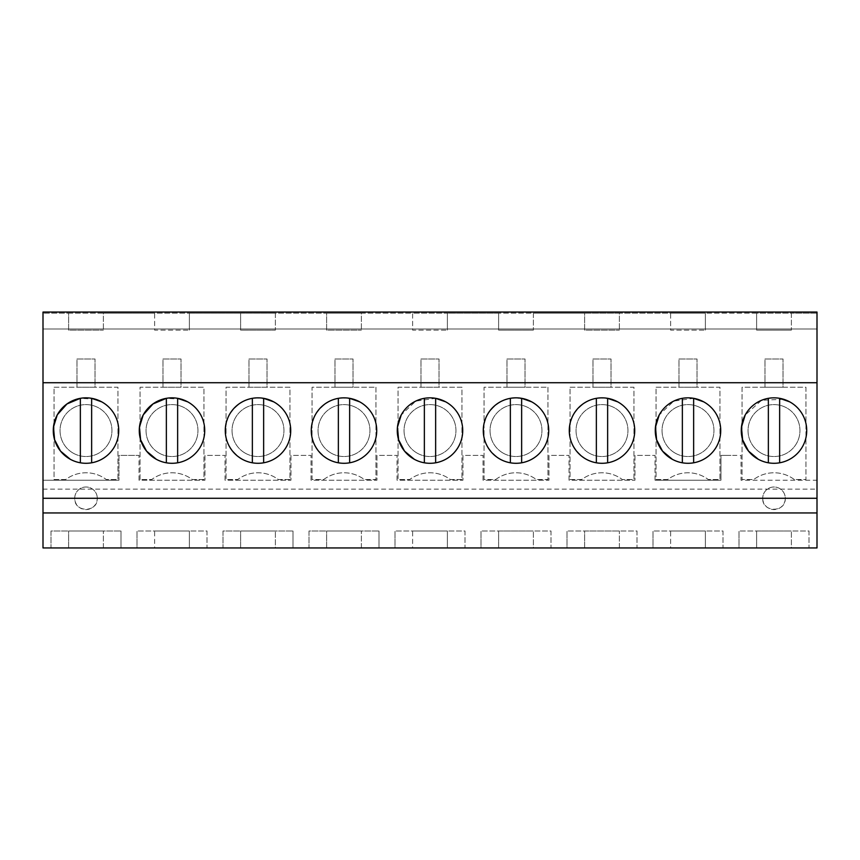 <?xml version="1.0" encoding="UTF-8"?>
<svg xmlns="http://www.w3.org/2000/svg" width="860" height="860" viewBox="0 0 860 860"><rect width="100%" height="100%" fill="white"/><g stroke="black" fill="none" stroke-linecap="round" stroke-linejoin="round"><path stroke-width="0.64" stroke-dasharray="4.3 3.22" d="M118.959 480.224L43 480.224L118.959 480.224L118.959 455.392L139.041 455.392L118.959 455.392L118.959 480.224M43 498.284L43 480.224L43 498.284L817 498.284L817 480.224L741.04 480.224L741.04 455.392L731 455.392L741.04 455.392L741.04 480.224L817 480.224L817 489.125L43 489.125M139.041 480.224L139.041 455.392L139.041 480.224L204.959 480.224L204.959 455.392L225.04 455.392L204.959 455.392L204.959 480.224L139.041 480.224M225.04 480.224L225.04 455.392L225.04 480.224L290.959 480.224L290.959 455.392L311.04 455.392L290.959 455.392L290.959 480.224L225.04 480.224M311.04 480.224L311.04 455.392L311.04 480.224L376.959 480.224L376.959 455.392L397.04 455.392L376.959 455.392L376.959 480.224L311.04 480.224M397.04 480.224L397.04 455.392L397.04 480.224L462.959 480.224L462.959 455.392L483.04 455.392L462.959 455.392L462.959 480.224L397.04 480.224M483.04 480.224L483.04 455.392L483.04 480.224L548.96 480.224L548.96 455.392L569.041 455.392L548.96 455.392L548.96 480.224L483.04 480.224M569.041 480.224L569.041 455.392L569.041 480.224L634.959 480.224L634.959 455.392L655.04 455.392L634.959 455.392L634.959 480.224L569.041 480.224M655.04 480.224L655.04 455.392L655.04 480.224L720.959 480.224L720.959 455.392L731 455.392L720.959 455.392L720.959 480.224L655.04 480.224M43 312.062L43 547.938L68.617 547.938L68.617 531.007L103.383 531.007L68.617 531.007L68.617 547.938L103.383 547.938L103.383 531.007L103.383 547.938L154.617 547.938L154.617 531.007L189.383 531.007L154.617 531.007L154.617 547.938L189.383 547.938L189.383 531.007L189.383 547.938L240.617 547.938L240.617 531.007L275.383 531.007L240.617 531.007L240.617 547.938L275.383 547.938L275.383 531.007L275.383 547.938L326.617 547.938L326.617 531.007L361.383 531.007L326.617 531.007L326.617 547.938L361.383 547.938L361.383 531.007L361.383 547.938L412.617 547.938L412.617 531.007L447.383 531.007L412.617 531.007L412.617 547.938L447.383 547.938L447.383 531.007L447.383 547.938L498.617 547.938L498.617 531.007L533.383 531.007L498.617 531.007L498.617 547.938L533.383 547.938L533.383 531.007L533.383 547.938L584.617 547.938L584.617 531.007L619.383 531.007L584.617 531.007L584.617 547.938L619.383 547.938L619.383 531.007L619.383 547.938L670.617 547.938L670.617 531.007L705.383 531.007L670.617 531.007L670.617 547.938L705.383 547.938L705.383 531.007L705.383 547.938L756.617 547.938L756.617 531.007L791.383 531.007L756.617 531.007L756.617 547.938L791.383 547.938L791.383 531.007L791.383 547.938L817 547.938L817 313.19L817 328.993L43 328.993L817 328.993L817 312.062L43 312.062M817 498.284L817 489.125M51.009 547.938L120.991 547.938L120.991 531.007L120.991 547.938L51.009 547.938L51.009 531.007L120.991 531.007L51.009 531.007L51.009 547.938M223.009 547.938L292.991 547.938L292.991 531.007L292.991 547.938L223.009 547.938L223.009 531.007L292.991 531.007L223.009 531.007L223.009 547.938M137.009 547.938L206.991 547.938L206.991 531.007L137.009 531.007L206.991 531.007L206.991 547.938L137.009 547.938L137.009 531.007L137.009 547.938M395.009 547.938L464.991 547.938L464.991 531.007L395.009 531.007L464.991 531.007L464.991 547.938L395.009 547.938L395.009 531.007L395.009 547.938M567.009 547.938L636.991 547.938L636.991 531.007L567.009 531.007L636.991 531.007L636.991 547.938L567.009 547.938L567.009 531.007L567.009 547.938M481.009 547.938L550.991 547.938L550.991 531.007L481.009 531.007L550.991 531.007L550.991 547.938L481.009 547.938L481.009 531.007L481.009 547.938M653.009 547.938L722.991 547.938L722.991 531.007L653.009 531.007L722.991 531.007L722.991 547.938L653.009 547.938L653.009 531.007L653.009 547.938M739.009 547.938L808.991 547.938L808.991 531.007L739.009 531.007L808.991 531.007L808.991 547.938L739.009 547.938L739.009 531.007L739.009 547.938M309.009 547.938L378.991 547.938L378.991 531.007L378.991 547.938L309.009 547.938L309.009 531.007L378.991 531.007L309.009 531.007L309.009 547.938M817 382.721L43 382.721M817 313.19L43 313.19L68.617 313.19L68.617 330.122L103.383 330.122L68.617 330.122L68.617 313.19L103.383 313.19L103.383 330.122L103.383 313.19L154.617 313.19L154.617 330.122L189.383 330.122L154.617 330.122L154.617 313.19L189.383 313.19L189.383 330.122L189.383 313.19L240.617 313.19L240.617 330.122L275.383 330.122L240.617 330.122L240.617 313.19L275.383 313.19L275.383 330.122L275.383 313.19L326.617 313.19L326.617 330.122L361.383 330.122L326.617 330.122L326.617 313.19L361.383 313.19L361.383 330.122L361.383 313.19L412.617 313.19L412.617 330.122L447.383 330.122L412.617 330.122L412.617 313.19L447.383 313.19L447.383 330.122L447.383 313.19L498.617 313.19L498.617 330.122L533.383 330.122L498.617 330.122L498.617 313.19L533.383 313.19L533.383 330.122L533.383 313.19L584.617 313.19L584.617 330.122L619.383 330.122L584.617 330.122L584.617 313.19L619.383 313.19L619.383 330.122L619.383 313.19L670.617 313.19L670.617 330.122L705.383 330.122L670.617 330.122L670.617 313.19L705.383 313.19L705.383 330.122L705.383 313.19L756.617 313.19L756.617 330.122L791.383 330.122L756.617 330.122L756.617 313.19L791.383 313.19L791.383 330.122L791.383 313.19L817 313.19M54.062 387.226L117.938 387.226L117.938 479.547L106.317 479.547A33.862 33.862 0 0 0 65.683 479.547L54.062 479.547L54.062 387.226L117.938 387.226L117.938 479.547L106.317 479.547A33.862 33.862 0 0 0 65.683 479.547L54.062 479.547L54.062 387.226M547.938 387.226L547.938 479.547L536.317 479.547A33.862 33.862 0 0 0 495.683 479.547L484.062 479.547L484.062 387.226L547.938 387.226L547.938 479.547L536.317 479.547A33.862 33.862 0 0 0 495.683 479.547L484.062 479.547L484.062 387.226L547.938 387.226M289.938 479.547L278.317 479.547A33.862 33.862 0 0 0 237.682 479.547L226.062 479.547L226.062 387.226L289.938 387.226L289.938 479.547L278.317 479.547A33.862 33.862 0 0 0 237.682 479.547L226.062 479.547L226.062 387.226L289.938 387.226L289.938 479.547M375.938 387.226L375.938 479.547L364.317 479.547A33.862 33.862 0 0 0 323.683 479.547L312.062 479.547L312.062 387.226L375.938 387.226L375.938 479.547L364.317 479.547A33.862 33.862 0 0 0 323.683 479.547L312.062 479.547L312.062 387.226L375.938 387.226M570.062 387.226L633.938 387.226L633.938 479.547L622.317 479.547A33.862 33.862 0 0 0 581.683 479.547L570.062 479.547L570.062 387.226L633.938 387.226L633.938 479.547L622.317 479.547A33.862 33.862 0 0 0 581.683 479.547L570.062 479.547L570.062 387.226M461.938 479.547L450.317 479.547A33.862 33.862 0 0 0 409.683 479.547L398.062 479.547L398.062 387.226L461.938 387.226L461.938 479.547L450.317 479.547A33.862 33.862 0 0 0 409.683 479.547L398.062 479.547L398.062 387.226L461.938 387.226L461.938 479.547M656.062 387.226L719.938 387.226L719.938 479.547L708.317 479.547A33.862 33.862 0 0 0 667.683 479.547L656.062 479.547L656.062 387.226L719.938 387.226L719.938 479.547L708.317 479.547A33.862 33.862 0 0 0 667.683 479.547L656.062 479.547L656.062 387.226M140.062 479.547L140.062 387.226L203.938 387.226L203.938 479.547L192.317 479.547A33.862 33.862 0 0 0 151.682 479.547L140.062 479.547L140.062 387.226L203.938 387.226L203.938 479.547L192.317 479.547A33.862 33.862 0 0 0 151.682 479.547L140.062 479.547M794.317 479.547A33.862 33.862 0 0 0 753.683 479.547L742.062 479.547L742.062 387.226L805.938 387.226L805.938 479.547L794.317 479.547A33.862 33.862 0 0 0 753.683 479.547L742.062 479.547L742.062 387.226L805.938 387.226L805.938 479.547L794.317 479.547M97.287 498.284A11.287 11.287 0 0 0 86 486.996A11.287 11.287 0 0 0 74.712 498.284A11.287 11.287 0 0 0 86 509.571A11.287 11.287 0 0 0 97.287 498.284C97.975 512.839 74.025 512.839 74.712 498.284A11.287 11.287 0 0 1 86 486.996A11.287 11.287 0 0 1 97.287 498.284M762.712 498.284A11.287 11.287 0 0 0 774 509.571A11.287 11.287 0 0 0 785.288 498.284A11.287 11.287 0 0 0 774 486.996A11.287 11.287 0 0 0 762.712 498.284A11.287 11.287 0 0 1 774 486.996A11.287 11.287 0 0 1 785.288 498.284C785.975 512.839 762.024 512.839 762.712 498.284M95.514 399.244L80.356 398.331A32.734 32.734 0 0 0 70.305 459.283A32.734 32.734 0 0 0 114.724 446.254A32.734 32.734 0 0 0 101.695 401.846A32.734 32.734 0 0 1 114.724 446.254A32.734 32.734 0 0 1 70.305 459.283A32.734 32.734 0 0 1 57.276 414.875A32.734 32.734 0 0 1 118.293 435.891A32.734 32.734 0 0 1 91.644 462.809L91.644 398.32A32.734 32.734 0 0 0 80.356 398.32L80.356 462.809A32.734 32.734 0 0 0 91.644 462.809M617.695 401.846C599.323 394.02 584.51 398.363 573.276 414.875C565.461 433.246 569.804 448.049 586.305 459.283A32.734 32.734 0 0 0 630.724 446.254A32.734 32.734 0 0 0 617.695 401.846A32.734 32.734 0 0 1 630.724 446.254A32.734 32.734 0 0 1 586.305 459.283A32.734 32.734 0 0 1 573.276 414.875A32.734 32.734 0 0 1 617.695 401.846L617.684 401.835A32.734 32.734 0 0 1 607.644 462.809L607.644 398.32A32.734 32.734 0 0 0 586.305 459.283A32.734 32.734 0 0 0 607.644 462.809M273.695 401.846C255.323 394.02 240.51 398.363 229.276 414.875C221.461 433.246 225.804 448.049 242.305 459.283A32.734 32.734 0 0 0 286.724 446.254A32.734 32.734 0 0 0 273.695 401.846A32.734 32.734 0 0 1 286.724 446.254A32.734 32.734 0 0 1 242.305 459.283A32.734 32.734 0 0 1 229.276 414.875A32.734 32.734 0 0 1 273.695 401.846L273.684 401.835A32.734 32.734 0 0 1 263.644 462.809L263.644 398.32A32.734 32.734 0 0 0 242.305 459.283A32.734 32.734 0 0 0 263.644 462.809M156.305 459.283A32.734 32.734 0 0 0 200.724 446.254A32.734 32.734 0 0 0 187.695 401.846A32.734 32.734 0 0 1 200.724 446.254A32.734 32.734 0 0 1 156.305 459.283A32.734 32.734 0 0 1 143.276 414.875A32.734 32.734 0 0 1 204.293 435.891A32.734 32.734 0 0 1 177.644 462.809L177.644 398.32A32.734 32.734 0 0 0 156.305 459.283A32.734 32.734 0 0 0 177.644 462.809M181.514 399.244L166.356 398.331L166.356 462.809M435.644 398.32A32.734 32.734 0 0 0 414.305 459.283A32.734 32.734 0 0 0 458.724 446.254A32.734 32.734 0 0 0 445.695 401.846A32.734 32.734 0 0 1 458.724 446.254A32.734 32.734 0 0 1 414.305 459.283A32.734 32.734 0 0 0 435.644 462.809L435.644 398.32L415.745 401.115L401.222 414.982M359.695 401.846C341.323 394.02 326.51 398.363 315.276 414.875C307.461 433.246 311.804 448.049 328.305 459.283A32.734 32.734 0 0 0 372.724 446.254A32.734 32.734 0 0 0 359.695 401.846A32.734 32.734 0 0 1 372.724 446.254A32.734 32.734 0 0 1 328.305 459.283A32.734 32.734 0 0 1 315.276 414.875A32.734 32.734 0 0 1 376.293 435.891A32.734 32.734 0 0 1 349.644 462.809L349.644 398.32A32.734 32.734 0 0 0 328.305 459.283A32.734 32.734 0 0 0 349.644 462.809M693.644 398.32A32.734 32.734 0 0 0 672.305 459.283A32.734 32.734 0 0 0 716.724 446.254A32.734 32.734 0 0 0 703.695 401.846A32.734 32.734 0 0 1 716.724 446.254A32.734 32.734 0 0 1 672.305 459.283A32.734 32.734 0 0 0 693.644 462.809L693.644 398.32L673.778 401.093L659.244 414.928M500.305 459.283A32.734 32.734 0 0 0 544.724 446.254A32.734 32.734 0 0 0 531.695 401.846C513.323 394.02 498.51 398.363 487.276 414.875C479.461 433.246 483.804 448.049 500.305 459.283A32.734 32.734 0 0 1 487.276 414.875A32.734 32.734 0 0 1 531.695 401.846A32.734 32.734 0 0 1 544.724 446.254A32.734 32.734 0 0 1 500.305 459.283A32.734 32.734 0 0 0 510.356 462.809L510.356 398.32A32.734 32.734 0 0 0 500.305 459.283M758.305 459.283A32.734 32.734 0 0 0 802.724 446.254A32.734 32.734 0 0 0 789.695 401.846A32.734 32.734 0 0 1 802.724 446.254A32.734 32.734 0 0 1 758.305 459.283A32.734 32.734 0 0 1 745.276 414.875A32.734 32.734 0 0 1 806.293 435.891A32.734 32.734 0 0 1 779.644 462.809L779.644 398.32A32.734 32.734 0 0 0 758.305 459.283A32.734 32.734 0 0 0 779.644 462.809M783.514 399.244L761.551 400.308L745.201 415.004M76.97 387.226L95.03 387.226L95.03 359.007L76.97 359.007L76.97 387.226L95.03 387.226L95.03 359.007L76.97 359.007L76.97 387.226M506.97 387.226L525.03 387.226L525.03 359.007L506.97 359.007L506.97 387.226L525.03 387.226L525.03 359.007L506.97 359.007L506.97 387.226M248.97 387.226L267.03 387.226L267.03 359.007L248.97 359.007L248.97 387.226L267.03 387.226L267.03 359.007L248.97 359.007L248.97 387.226M334.97 387.226L353.03 387.226L353.03 359.007L334.97 359.007L334.97 387.226L353.03 387.226L353.03 359.007L334.97 359.007L334.97 387.226M592.97 387.226L611.03 387.226L611.03 359.007L592.97 359.007L592.97 387.226L611.03 387.226L611.03 359.007L592.97 359.007L592.97 387.226M420.97 387.226L439.03 387.226L439.03 359.007L420.97 359.007L420.97 387.226L439.03 387.226L439.03 359.007L420.97 359.007L420.97 387.226M678.97 387.226L697.03 387.226L697.03 359.007L678.97 359.007L678.97 387.226L697.03 387.226L697.03 359.007L678.97 359.007L678.97 387.226M162.97 387.226L181.03 387.226L181.03 359.007L162.97 359.007L162.97 387.226L181.03 387.226L181.03 359.007L162.97 359.007L162.97 387.226M764.97 387.226L783.03 387.226L783.03 359.007L764.97 359.007L764.97 387.226L783.03 387.226L783.03 359.007L764.97 359.007L764.97 387.226M73.552 453.349A25.961 25.961 0 0 1 63.221 418.121A25.961 25.961 0 0 1 98.448 407.78A25.961 25.961 0 0 1 108.779 443.007A25.961 25.961 0 0 1 73.552 453.349A25.961 25.961 0 0 1 63.221 418.121A25.961 25.961 0 0 1 98.448 407.78A25.961 25.961 0 0 1 108.779 443.007A25.961 25.961 0 0 1 73.552 453.349M503.551 453.349A25.961 25.961 0 0 1 493.221 418.121A25.961 25.961 0 0 1 528.448 407.78A25.961 25.961 0 0 1 538.779 443.007A25.961 25.961 0 0 1 503.551 453.349A25.961 25.961 0 0 1 493.221 418.121A25.961 25.961 0 0 1 528.448 407.78A25.961 25.961 0 0 1 538.779 443.007A25.961 25.961 0 0 1 503.551 453.349M245.551 453.349A25.961 25.961 0 0 1 235.221 418.121A25.961 25.961 0 0 1 270.449 407.78A25.961 25.961 0 0 1 280.779 443.007A25.961 25.961 0 0 1 245.551 453.349A25.961 25.961 0 0 1 235.221 418.121A25.961 25.961 0 0 1 270.449 407.78A25.961 25.961 0 0 1 280.779 443.007A25.961 25.961 0 0 1 245.551 453.349M331.551 453.349A25.961 25.961 0 0 1 321.221 418.121A25.961 25.961 0 0 1 356.448 407.78A25.961 25.961 0 0 1 366.779 443.007A25.961 25.961 0 0 1 331.551 453.349A25.961 25.961 0 0 1 321.221 418.121A25.961 25.961 0 0 1 356.448 407.78A25.961 25.961 0 0 1 366.779 443.007A25.961 25.961 0 0 1 331.551 453.349M589.551 453.349A25.961 25.961 0 0 1 579.221 418.121A25.961 25.961 0 0 1 614.448 407.78A25.961 25.961 0 0 1 624.779 443.007A25.961 25.961 0 0 1 589.551 453.349A25.961 25.961 0 0 1 579.221 418.121A25.961 25.961 0 0 1 614.448 407.78A25.961 25.961 0 0 1 624.779 443.007A25.961 25.961 0 0 1 589.551 453.349M417.551 453.349A25.961 25.961 0 0 1 407.221 418.121A25.961 25.961 0 0 1 442.448 407.78A25.961 25.961 0 0 1 452.779 443.007A25.961 25.961 0 0 1 417.551 453.349A25.961 25.961 0 0 1 407.221 418.121A25.961 25.961 0 0 1 442.448 407.78A25.961 25.961 0 0 1 452.779 443.007A25.961 25.961 0 0 1 417.551 453.349M675.551 453.349A25.961 25.961 0 0 1 665.221 418.121A25.961 25.961 0 0 1 700.448 407.78A25.961 25.961 0 0 1 710.779 443.007A25.961 25.961 0 0 1 675.551 453.349A25.961 25.961 0 0 1 665.221 418.121A25.961 25.961 0 0 1 700.448 407.78A25.961 25.961 0 0 1 710.779 443.007A25.961 25.961 0 0 1 675.551 453.349M159.551 453.349A25.961 25.961 0 0 1 149.221 418.121A25.961 25.961 0 0 1 184.448 407.78A25.961 25.961 0 0 1 194.779 443.007A25.961 25.961 0 0 1 159.551 453.349A25.961 25.961 0 0 1 149.221 418.121A25.961 25.961 0 0 1 184.448 407.78A25.961 25.961 0 0 1 194.779 443.007A25.961 25.961 0 0 1 159.551 453.349M761.551 453.349A25.961 25.961 0 0 1 751.221 418.121A25.961 25.961 0 0 1 786.448 407.78A25.961 25.961 0 0 1 796.779 443.007A25.961 25.961 0 0 1 761.551 453.349A25.961 25.961 0 0 1 751.221 418.121A25.961 25.961 0 0 1 786.448 407.78A25.961 25.961 0 0 1 796.779 443.007A25.961 25.961 0 0 1 761.551 453.349M70.305 459.283A32.734 32.734 0 0 0 80.356 462.809M252.356 398.32L252.356 462.809M338.356 398.32L338.356 462.809M414.305 459.283A32.734 32.734 0 0 1 401.276 414.875A32.734 32.734 0 0 1 462.293 435.891A32.734 32.734 0 0 1 435.644 462.809M424.356 398.32L424.356 462.809M521.644 398.32L521.644 462.809A32.734 32.734 0 0 0 531.695 401.846M596.356 398.32L596.356 462.809M672.305 459.283A32.734 32.734 0 0 1 659.276 414.875A32.734 32.734 0 0 1 720.293 435.891A32.734 32.734 0 0 1 693.644 462.809M682.356 398.32L682.356 462.809M768.356 398.32L768.356 462.809"/><path stroke-width="1.29" d="M817 382.721L817 547.938L43 547.938L43 312.062L817 312.062L817 382.721L43 382.721M817 498.284L43 498.284M817 512.958L43 512.958M91.644 462.809L91.644 398.32L101.695 401.846A32.734 32.734 0 0 0 57.276 414.875A32.734 32.734 0 0 0 70.305 459.283A32.734 32.734 0 0 0 114.724 446.254A32.734 32.734 0 0 0 101.695 401.846L95.514 399.244M617.695 401.846A32.734 32.734 0 0 0 573.276 414.875A32.734 32.734 0 0 0 586.305 459.283A32.734 32.734 0 0 0 630.724 446.254A32.734 32.734 0 0 0 617.695 401.846L607.644 398.32L607.644 462.809M273.695 401.846A32.734 32.734 0 0 0 229.276 414.875A32.734 32.734 0 0 0 242.305 459.283A32.734 32.734 0 0 0 286.724 446.254A32.734 32.734 0 0 0 273.695 401.846L263.644 398.32L263.644 462.809M156.305 459.283A32.734 32.734 0 0 0 200.724 446.254A32.734 32.734 0 0 0 187.695 401.846A32.734 32.734 0 0 0 143.276 414.875A32.734 32.734 0 0 0 156.305 459.283L146.544 451.124L140.621 439.847L139.449 427.173L143.201 415.004M445.695 401.846A32.734 32.734 0 0 0 401.276 414.875A32.734 32.734 0 0 0 414.305 459.283A32.734 32.734 0 0 0 458.724 446.254A32.734 32.734 0 0 0 445.695 401.846L435.644 398.331L445.695 401.846M359.695 401.846A32.734 32.734 0 0 0 315.276 414.875A32.734 32.734 0 0 0 328.305 459.283A32.734 32.734 0 0 0 372.724 446.254A32.734 32.734 0 0 0 359.695 401.846L349.644 398.32L349.644 462.809M703.695 401.846A32.734 32.734 0 0 0 659.276 414.875A32.734 32.734 0 0 0 672.305 459.283A32.734 32.734 0 0 0 716.724 446.254A32.734 32.734 0 0 0 703.695 401.846L693.644 398.331L703.695 401.846M500.305 459.283A32.734 32.734 0 0 0 544.724 446.254A32.734 32.734 0 0 0 531.695 401.846A32.734 32.734 0 0 0 487.276 414.875A32.734 32.734 0 0 0 500.305 459.283M758.305 459.283A32.734 32.734 0 0 0 802.724 446.254A32.734 32.734 0 0 0 789.695 401.846A32.734 32.734 0 0 0 745.276 414.875A32.734 32.734 0 0 0 758.305 459.283L748.544 451.124L742.621 439.847L741.449 427.173L745.201 415.004M80.356 462.809L80.356 398.32L66.972 403.942L57.319 414.789M57.233 414.961L53.46 427.13L54.621 439.825L60.533 451.113L70.305 459.283M177.644 462.809L177.644 398.32L187.695 401.846L181.514 399.244M166.356 462.809L166.356 398.32L152.994 403.931L143.351 414.735M401.222 414.982L397.449 427.151L398.621 439.836L404.533 451.124L414.305 459.283M659.244 414.928L655.46 427.108L656.61 439.804L662.522 451.102L672.305 459.283M779.644 462.809L779.644 398.32L789.695 401.846L783.514 399.244M252.356 398.32L252.356 462.809M338.356 398.32L338.356 462.809M435.644 462.809L435.644 398.32M424.356 398.32L424.356 462.809M531.695 401.846L521.644 398.32A32.734 32.734 0 0 0 510.356 398.32L510.356 462.809A32.734 32.734 0 0 0 521.644 462.809L521.644 398.32M596.356 398.32L596.356 462.809M693.644 462.809L693.644 398.32M682.356 398.32L682.356 462.809M768.356 398.32L768.356 462.809"/></g></svg>
